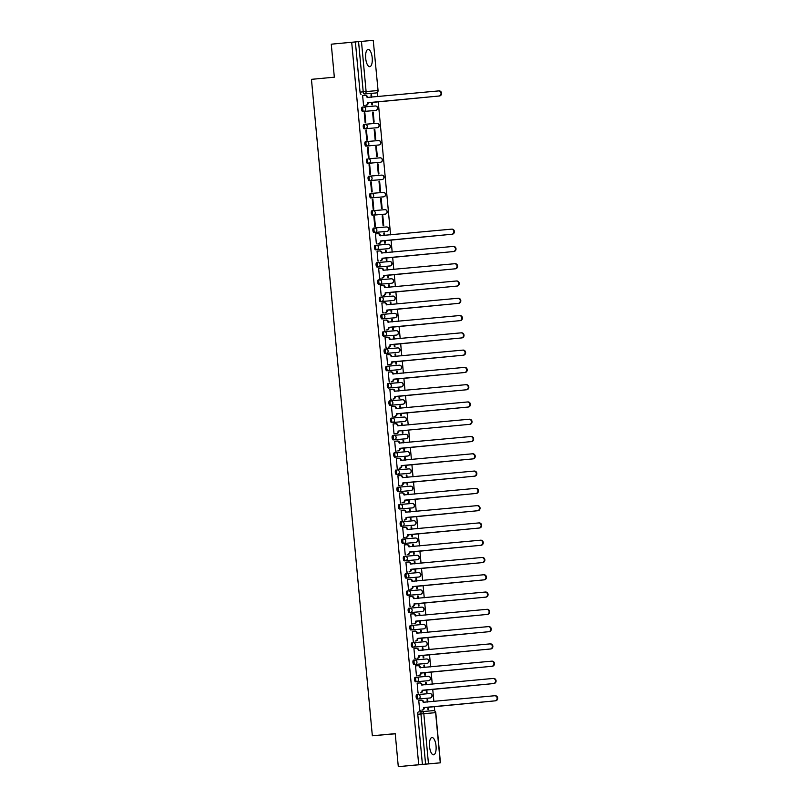 <?xml version="1.0" encoding="UTF-8"?>
<svg xmlns="http://www.w3.org/2000/svg" width="807" height="807" viewBox="0 0 807 807"><rect width="100%" height="100%" fill="white"/><g stroke="black" fill="none" stroke-linecap="round" stroke-linejoin="round"><path stroke-width="1.21" d="M417.895 694.565L416.775 694.666A2.229 0.837 84.6 0 0 416.15 696.955A2.229 0.837 84.6 0 0 417.189 699.094L418.319 698.993A2.229 0.837 -95.4 0 1 417.28 696.844A2.229 0.837 -95.4 0 1 417.905 694.565L429.707 693.546A2.229 2.058 -94.9 0 0 429.707 693.546A2.229 2.058 -94.9 0 1 431.967 695.563A2.229 2.058 -94.9 0 1 430.121 697.974L418.319 698.993A2.229 2.058 -94.9 0 0 420.165 696.582A2.229 2.058 85.1 0 0 417.915 694.555A2.229 2.058 85.1 0 1 417.915 694.555A2.229 2.229 0 0 0 417.905 694.565L429.717 693.546A2.229 2.229 0 0 1 432.128 695.553A2.229 2.229 0 0 1 430.121 697.974L417.189 699.094M415.171 677.386L416.301 677.275L415.171 677.386A2.229 0.837 84.6 0 0 414.546 679.676A2.229 0.837 84.6 0 0 415.585 681.814L416.715 681.713A2.229 0.837 -95.4 0 1 415.676 679.565A2.229 0.837 -95.4 0 1 416.301 677.275L428.103 676.266A2.229 2.058 -94.9 0 0 428.103 676.266A2.229 2.058 -94.9 0 1 430.363 678.284A2.229 2.058 -94.9 0 1 428.517 680.694L416.715 681.713A2.229 2.058 -94.9 0 0 418.561 679.302A2.229 2.058 85.1 0 0 416.311 677.275A2.229 2.058 85.1 0 1 416.311 677.275A2.229 2.229 0 0 0 416.301 677.275L428.113 676.256A2.229 2.229 0 0 1 430.524 678.273A2.229 2.229 0 0 1 428.517 680.694L415.585 681.814M413.567 660.106L414.697 659.995L413.567 660.106A2.229 0.837 84.6 0 0 412.942 662.396A2.229 0.837 84.6 0 0 413.981 664.534L415.111 664.433A2.229 0.837 -95.4 0 1 414.072 662.285A2.229 0.837 -95.4 0 1 414.697 659.995L414.697 659.995A2.229 2.058 85.1 0 1 416.957 662.022A2.229 2.058 -94.9 0 1 415.111 664.433L426.913 663.415A2.229 2.058 -94.9 0 0 428.759 661.004A2.229 2.058 -94.9 0 0 426.5 658.976L414.727 659.995M411.963 642.826L411.963 642.826A2.229 0.837 84.6 0 0 411.338 645.116A2.229 0.837 84.6 0 0 412.377 647.254L413.507 647.153A2.229 0.837 -95.4 0 1 412.468 645.005A2.229 0.837 -95.4 0 1 413.093 642.715L413.093 642.715A2.229 2.058 85.1 0 1 413.113 642.715L424.896 641.696A2.229 2.058 -94.9 0 0 424.896 641.696A2.229 2.058 -94.9 0 1 427.155 643.724A2.229 2.058 -94.9 0 1 425.309 646.135L413.507 647.153A2.229 2.058 -94.9 0 0 415.353 644.743A2.229 2.058 85.1 0 0 413.113 642.715A2.229 2.229 0 0 0 413.093 642.715L411.963 642.826L413.093 642.715M410.36 625.546L410.36 625.546A2.229 0.837 84.6 0 0 409.734 627.826A2.229 0.837 84.6 0 0 410.773 629.974L411.903 629.864A2.229 0.837 -95.4 0 1 410.864 627.725A2.229 0.837 -95.4 0 1 411.489 625.435L411.489 625.435A2.229 2.058 85.1 0 1 411.509 625.435L423.292 624.416A2.229 2.058 -94.9 0 1 425.551 626.444A2.229 2.058 -94.9 0 1 423.705 628.855L411.903 629.864A2.229 2.058 -94.9 0 0 413.749 627.463A2.229 2.058 85.1 0 0 411.509 625.435A2.229 2.229 0 0 0 411.489 625.435L410.36 625.546L411.489 625.435M408.756 608.266L409.885 608.155L408.756 608.266A2.229 0.837 84.6 0 0 408.13 610.546A2.229 0.837 84.6 0 0 409.169 612.695L410.299 612.584A2.229 0.837 -95.4 0 1 409.26 610.445A2.229 0.837 -95.4 0 1 409.885 608.155L421.688 607.136A2.229 2.058 -94.9 0 0 421.688 607.136A2.229 2.058 -94.9 0 1 423.947 609.164A2.229 2.058 -94.9 0 1 422.101 611.565L410.299 612.584A2.229 2.058 -94.9 0 0 412.145 610.183A2.229 2.058 85.1 0 0 409.906 608.155A2.229 2.058 85.1 0 1 409.906 608.155A2.229 2.229 0 0 0 409.885 608.155L421.708 607.136A2.229 2.229 0 0 1 424.109 609.154A2.229 2.229 0 0 1 422.101 611.565L409.169 612.695M407.152 590.986L408.281 590.875L407.152 590.976A2.229 0.837 84.6 0 0 407.152 590.986A2.229 0.837 84.6 0 0 406.526 593.266A2.229 0.837 84.6 0 0 407.565 595.415L408.695 595.304A2.229 0.837 -95.4 0 1 407.656 593.165A2.229 0.837 -95.4 0 1 408.281 590.875L420.084 589.856A2.229 2.058 -94.9 0 0 420.084 589.856A2.229 2.058 -94.9 0 1 422.343 591.884A2.229 2.058 -94.9 0 1 420.497 594.285L408.695 595.304A2.229 2.058 -94.9 0 0 410.541 592.903A2.229 2.058 85.1 0 0 408.302 590.875A2.229 2.058 85.1 0 1 408.302 590.875A2.229 2.229 0 0 0 408.281 590.875L420.104 589.856A2.229 2.229 0 0 1 422.505 591.874A2.229 2.229 0 0 1 420.497 594.285A2.229 0.837 -95.4 0 1 420.497 594.285L407.565 595.415M405.548 573.696L405.558 573.696A2.229 0.837 84.6 0 0 405.548 573.696A2.229 0.837 84.6 0 0 404.922 575.986A2.229 0.837 84.6 0 0 405.961 578.135L407.091 578.024A2.229 0.837 -95.4 0 1 406.052 575.885A2.229 0.837 -95.4 0 1 406.678 573.595L406.678 573.595A2.229 2.058 85.1 0 1 408.937 575.613A2.229 2.058 -94.9 0 1 407.091 578.024L418.894 577.005A2.229 0.837 -95.4 0 1 418.894 577.005L418.894 577.005A2.229 2.058 -94.9 0 0 420.74 574.604A2.229 2.058 -94.9 0 0 418.48 572.577L406.708 573.595M403.954 556.416A2.229 0.837 84.6 0 0 403.944 556.416A2.229 0.837 84.6 0 0 403.318 558.706A2.229 0.837 84.6 0 0 404.357 560.855L405.487 560.744A2.229 0.837 -95.4 0 1 404.448 558.605A2.229 0.837 -95.4 0 1 405.074 556.316A2.229 0.837 -95.4 0 1 405.084 556.316A2.229 2.058 85.1 0 1 405.094 556.316L416.876 555.297A2.229 2.058 -94.9 0 1 419.136 557.314A2.229 2.058 -94.9 0 1 417.29 559.725L405.487 560.744A2.229 2.058 -94.9 0 0 407.333 558.333A2.229 2.058 85.1 0 0 405.094 556.316A2.229 2.229 0 0 0 405.074 556.316L403.954 556.416L405.074 556.316M402.35 539.137A2.229 0.837 84.6 0 0 402.34 539.137A2.229 0.837 84.6 0 0 401.715 541.426A2.229 0.837 84.6 0 0 402.754 543.565L403.883 543.464A2.229 0.837 -95.4 0 1 402.844 541.315A2.229 0.837 -95.4 0 1 403.47 539.036A2.229 0.837 -95.4 0 1 403.48 539.036L415.282 538.017A2.229 2.058 -94.9 0 0 415.282 538.017A2.229 2.058 -94.9 0 1 417.532 540.034A2.229 2.058 -94.9 0 1 415.686 542.445L403.883 543.464A2.229 2.058 -94.9 0 0 405.729 541.053A2.229 2.058 85.1 0 0 403.49 539.036A2.229 2.058 85.1 0 1 403.49 539.036A2.229 2.229 0 0 0 403.47 539.036L402.35 539.137L403.47 539.036M400.746 521.857L400.746 521.857A2.229 0.837 84.6 0 0 400.121 524.147A2.229 0.837 84.6 0 0 401.16 526.285L402.279 526.184A2.229 0.837 -95.4 0 1 401.24 524.036A2.229 0.837 -95.4 0 1 401.866 521.756A2.229 0.837 -95.4 0 1 401.876 521.756A2.229 2.058 85.1 0 1 401.886 521.746L413.678 520.737A2.229 2.058 -94.9 0 0 413.678 520.737A2.229 2.058 -94.9 0 1 415.928 522.754A2.229 2.058 -94.9 0 1 414.082 525.165L402.279 526.184A2.229 2.058 -94.9 0 0 404.136 523.773A2.229 2.058 85.1 0 0 401.886 521.746A2.229 2.229 0 0 0 401.866 521.756L400.746 521.857L401.866 521.756M399.142 504.577L400.272 504.476L399.142 504.577A2.229 0.837 84.6 0 0 398.517 506.867A2.229 0.837 84.6 0 0 399.556 509.005L400.686 508.904A2.229 0.837 -95.4 0 1 399.647 506.756A2.229 0.837 -95.4 0 1 400.272 504.476L400.272 504.476A2.229 2.058 85.1 0 1 400.282 504.466A2.229 2.058 85.1 0 1 402.532 506.493A2.229 2.058 -94.9 0 1 400.686 508.904L412.478 507.885A2.229 0.837 -95.4 0 1 412.478 507.885A2.229 2.058 -94.9 0 0 414.334 505.475A2.229 2.058 -94.9 0 0 412.084 503.447A2.229 2.058 -94.9 0 0 412.074 503.457L400.302 504.466M397.538 487.297L398.668 487.186L397.538 487.297A2.229 0.837 84.6 0 0 396.913 489.587A2.229 0.837 84.6 0 0 397.952 491.725L399.082 491.624A2.229 0.837 -95.4 0 1 398.043 489.476A2.229 0.837 -95.4 0 1 398.668 487.186L398.668 487.186A2.229 2.058 85.1 0 1 400.928 489.213A2.229 2.058 -94.9 0 1 399.082 491.624L410.884 490.606A2.229 2.058 -94.9 0 0 412.73 488.195A2.229 2.058 -94.9 0 0 410.481 486.167A2.229 2.058 -94.9 0 0 410.47 486.177L398.698 487.186M395.934 470.017L395.934 470.017A2.229 0.837 84.6 0 0 395.309 472.307A2.229 0.837 84.6 0 0 396.348 474.445L397.478 474.345A2.229 0.837 -95.4 0 1 396.439 472.196A2.229 0.837 -95.4 0 1 397.064 469.906L397.064 469.906A2.229 2.058 85.1 0 1 397.074 469.906L408.867 468.887A2.229 2.058 -94.9 0 1 411.126 470.915A2.229 2.058 -94.9 0 1 409.28 473.326L397.478 474.345A2.229 2.058 -94.9 0 0 399.324 471.934A2.229 2.058 85.1 0 0 397.074 469.906A2.229 2.229 0 0 0 397.064 469.906L397.064 469.906M394.33 452.737L395.46 452.626L394.33 452.737A2.229 0.837 84.6 0 0 393.705 455.027A2.229 0.837 84.6 0 0 394.744 457.166L395.874 457.065A2.229 0.837 -95.4 0 1 394.835 454.916A2.229 0.837 -95.4 0 1 395.46 452.626L407.263 451.607A2.229 2.058 -94.9 0 0 407.263 451.607A2.229 2.058 -94.9 0 1 409.522 453.635A2.229 2.058 -94.9 0 1 407.676 456.046L395.874 457.065A2.229 2.058 -94.9 0 0 397.72 454.654A2.229 2.058 85.1 0 0 395.47 452.626A2.229 2.058 85.1 0 1 395.47 452.626A2.229 2.229 0 0 0 395.46 452.626L407.273 451.607A2.229 2.229 0 0 1 409.684 453.625A2.229 2.229 0 0 1 407.676 456.046L394.744 457.166M392.727 435.457L393.856 435.346L392.727 435.457A2.229 0.837 84.6 0 0 392.101 437.737A2.229 0.837 84.6 0 0 393.14 439.886L394.27 439.775A2.229 0.837 -95.4 0 1 393.231 437.636A2.229 0.837 -95.4 0 1 393.856 435.346L405.659 434.327A2.229 2.058 -94.9 0 0 405.659 434.327A2.229 2.058 -94.9 0 1 407.918 436.355A2.229 2.058 -94.9 0 1 406.072 438.766L394.27 439.775A2.229 2.058 -94.9 0 0 396.116 437.374A2.229 2.058 85.1 0 0 393.877 435.346A2.229 2.058 85.1 0 1 393.877 435.346A2.229 2.229 0 0 0 393.856 435.346L405.669 434.327A2.229 2.229 0 0 1 408.08 436.345A2.229 2.229 0 0 1 406.072 438.756A2.229 0.837 -95.4 0 1 406.072 438.766L393.14 439.886M391.123 418.177L392.252 418.066L391.123 418.177A2.229 0.837 84.6 0 0 390.497 420.457A2.229 0.837 84.6 0 0 391.536 422.606L392.666 422.495A2.229 0.837 -95.4 0 1 391.627 420.356A2.229 0.837 -95.4 0 1 392.252 418.066L392.252 418.066A2.229 2.058 85.1 0 1 394.512 420.094A2.229 2.058 -94.9 0 1 392.666 422.495L404.468 421.476A2.229 2.058 -94.9 0 0 406.314 419.075A2.229 2.058 -94.9 0 0 404.055 417.048L392.283 418.066M389.519 400.887L389.519 400.887A2.229 0.837 84.6 0 0 388.893 403.177A2.229 0.837 84.6 0 0 389.932 405.326L391.062 405.215A2.229 0.837 -95.4 0 1 390.023 403.076A2.229 0.837 -95.4 0 1 390.649 400.786L390.649 400.786A2.229 2.058 85.1 0 1 390.669 400.786L402.451 399.768A2.229 2.058 -94.9 0 1 404.711 401.795A2.229 2.058 -94.9 0 1 402.864 404.196L391.062 405.215A2.229 2.058 -94.9 0 0 392.908 402.814A2.229 2.058 85.1 0 0 390.669 400.786A2.229 2.229 0 0 0 390.649 400.786L389.519 400.887L390.649 400.786M387.915 383.607L387.915 383.607A2.229 0.837 84.6 0 0 387.289 385.897A2.229 0.837 84.6 0 0 388.328 388.046L389.458 387.935A2.229 0.837 -95.4 0 1 388.419 385.796A2.229 0.837 -95.4 0 1 389.045 383.507L389.045 383.507A2.229 2.058 85.1 0 1 389.065 383.507L400.847 382.488A2.229 2.058 -94.9 0 1 403.107 384.515A2.229 2.058 -94.9 0 1 401.261 386.916L389.458 387.935A2.229 2.058 -94.9 0 0 391.304 385.524A2.229 2.058 85.1 0 0 389.065 383.507A2.229 2.229 0 0 0 389.045 383.507L387.915 383.607L389.045 383.507M386.311 366.328L386.321 366.328A2.229 0.837 84.6 0 0 386.311 366.328A2.229 0.837 84.6 0 0 385.685 368.617A2.229 0.837 84.6 0 0 386.724 370.766L387.854 370.655A2.229 0.837 -95.4 0 1 386.815 368.517A2.229 0.837 -95.4 0 1 387.441 366.227L399.243 365.208A2.229 2.058 -94.9 0 0 399.243 365.208A2.229 2.058 -94.9 0 1 401.503 367.225A2.229 2.058 -94.9 0 1 399.657 369.636L387.854 370.655A2.229 2.058 -94.9 0 0 389.7 368.244A2.229 2.058 85.1 0 0 387.461 366.227A2.229 2.058 85.1 0 1 387.461 366.227A2.229 2.229 0 0 0 387.441 366.227L399.263 365.208A2.229 2.229 0 0 1 401.664 367.225A2.229 2.229 0 0 1 399.657 369.636L386.724 370.766M384.707 349.048L384.717 349.048A2.229 0.837 84.6 0 0 384.707 349.048A2.229 0.837 84.6 0 0 384.082 351.338A2.229 0.837 84.6 0 0 385.121 353.476L386.25 353.375A2.229 0.837 -95.4 0 1 385.211 351.227A2.229 0.837 -95.4 0 1 385.837 348.947A2.229 0.837 -95.4 0 1 385.847 348.947L397.639 347.928A2.229 2.058 -94.9 0 0 397.639 347.928A2.229 2.058 -94.9 0 1 399.899 349.945A2.229 2.058 -94.9 0 1 398.053 352.356L386.25 353.375A2.229 2.058 -94.9 0 0 388.096 350.964A2.229 2.058 85.1 0 0 385.857 348.947A2.229 2.058 85.1 0 1 385.857 348.947A2.229 2.229 0 0 0 385.837 348.947L397.659 347.928A2.229 2.229 0 0 1 400.06 349.945A2.229 2.229 0 0 1 398.053 352.356A2.229 0.837 -95.4 0 1 398.053 352.356L385.121 353.476M383.103 331.768L383.113 331.768A2.229 0.837 84.6 0 0 383.103 331.768A2.229 0.837 84.6 0 0 382.478 334.058A2.229 0.837 84.6 0 0 383.517 336.196L384.646 336.095A2.229 0.837 -95.4 0 1 383.607 333.947A2.229 0.837 -95.4 0 1 384.233 331.667A2.229 0.837 -95.4 0 1 384.243 331.667A2.229 2.058 85.1 0 1 384.253 331.657A2.229 2.058 85.1 0 1 386.492 333.684A2.229 2.058 -94.9 0 1 384.646 336.095L396.449 335.076A2.229 2.058 -94.9 0 0 398.295 332.666A2.229 2.058 -94.9 0 0 396.045 330.648L384.263 331.657M381.509 314.488L381.509 314.488A2.229 0.837 84.6 0 0 380.874 316.778A2.229 0.837 84.6 0 0 381.923 318.916L383.043 318.815A2.229 0.837 -95.4 0 1 382.004 316.667A2.229 0.837 -95.4 0 1 382.629 314.387A2.229 0.837 -95.4 0 1 382.639 314.387A2.229 2.058 85.1 0 1 382.649 314.377L394.441 313.368A2.229 2.058 -94.9 0 1 394.452 313.358A2.229 2.058 -94.9 0 1 396.691 315.386A2.229 2.058 -94.9 0 1 394.845 317.797L383.043 318.815A2.229 2.058 -94.9 0 0 384.899 316.405A2.229 2.058 85.1 0 0 382.649 314.377A2.229 2.229 0 0 0 382.629 314.387L381.509 314.488L382.629 314.387M381.025 297.097L379.905 297.208A2.229 0.837 84.6 0 0 379.28 299.498A2.229 0.837 84.6 0 0 380.319 301.636L381.449 301.536A2.229 0.837 -95.4 0 1 380.4 299.387A2.229 0.837 -95.4 0 1 381.035 297.097L392.838 296.088A2.229 2.058 -94.9 0 0 392.838 296.088A2.229 2.058 -94.9 0 1 395.097 298.106A2.229 2.058 -94.9 0 1 393.241 300.517L381.449 301.536A2.229 2.058 -94.9 0 0 383.295 299.125A2.229 2.058 85.1 0 0 381.045 297.097A2.229 2.058 85.1 0 1 381.045 297.097A2.229 2.229 0 0 0 381.035 297.097L392.848 296.078A2.229 2.229 0 0 1 395.259 298.096A2.229 2.229 0 0 1 393.251 300.517A2.229 0.837 -95.4 0 1 393.241 300.517L380.319 301.636M378.301 279.928L379.431 279.817L378.301 279.928A2.229 0.837 84.6 0 0 377.676 282.218A2.229 0.837 84.6 0 0 378.715 284.357L379.845 284.256A2.229 0.837 -95.4 0 1 378.806 282.107A2.229 0.837 -95.4 0 1 379.431 279.817L391.234 278.798A2.229 2.058 -94.9 0 0 391.234 278.798A2.229 2.058 -94.9 0 1 393.493 280.826A2.229 2.058 -94.9 0 1 391.637 283.237L379.845 284.256A2.229 2.058 -94.9 0 0 381.691 281.845A2.229 2.058 85.1 0 0 379.441 279.817A2.229 2.058 85.1 0 1 379.441 279.817A2.229 2.229 0 0 0 379.431 279.817L391.244 278.798A2.229 2.229 0 0 1 393.655 280.816A2.229 2.229 0 0 1 391.647 283.237A2.229 0.837 -95.4 0 1 391.637 283.237L378.715 284.357M376.698 262.648L377.827 262.537L376.698 262.648A2.229 0.837 84.6 0 0 376.072 264.928A2.229 0.837 84.6 0 0 377.111 267.077L378.241 266.966A2.229 0.837 -95.4 0 1 377.202 264.827A2.229 0.837 -95.4 0 1 377.827 262.537L377.827 262.537A2.229 2.058 85.1 0 1 380.087 264.565A2.229 2.058 -94.9 0 1 378.241 266.966L390.043 265.957A2.229 2.058 -94.9 0 0 391.889 263.546A2.229 2.058 -94.9 0 0 389.63 261.518L377.858 262.537M375.094 245.368L376.223 245.257L375.094 245.368A2.229 0.837 84.6 0 0 374.468 247.648A2.229 0.837 84.6 0 0 375.507 249.797L376.637 249.686A2.229 0.837 -95.4 0 1 375.598 247.547A2.229 0.837 -95.4 0 1 376.223 245.257L376.223 245.257A2.229 2.058 85.1 0 1 378.483 247.285A2.229 2.058 -94.9 0 1 376.637 249.686L388.439 248.667A2.229 2.058 -94.9 0 0 390.285 246.266A2.229 2.058 -94.9 0 0 388.026 244.239L376.254 245.257M373.49 228.088L373.49 228.088A2.229 0.837 84.6 0 0 372.864 230.368A2.229 0.837 84.6 0 0 373.903 232.517L375.033 232.406A2.229 0.837 -95.4 0 1 373.994 230.267A2.229 0.837 -95.4 0 1 374.619 227.978L374.619 227.978A2.229 2.058 85.1 0 1 374.64 227.978L386.422 226.959A2.229 2.058 -94.9 0 1 388.681 228.986A2.229 2.058 -94.9 0 1 386.835 231.387L375.033 232.406A2.229 2.058 -94.9 0 0 376.879 230.005A2.229 2.058 85.1 0 0 374.64 227.978A2.229 2.229 0 0 0 374.619 227.978L373.49 228.088L374.619 227.978M371.886 210.798L373.016 210.698L371.886 210.798A2.229 0.837 84.6 0 0 371.26 213.088A2.229 0.837 84.6 0 0 372.299 215.237L373.429 215.126A2.229 0.837 -95.4 0 1 372.39 212.987A2.229 0.837 -95.4 0 1 373.016 210.698L384.818 209.679A2.229 2.058 -94.9 0 0 384.818 209.679A2.229 2.058 -94.9 0 1 387.078 211.706A2.229 2.058 -94.9 0 1 385.232 214.107L373.429 215.126A2.229 2.058 -94.9 0 0 375.275 212.715A2.229 2.058 85.1 0 0 373.036 210.698A2.229 2.058 85.1 0 1 373.036 210.698A2.229 2.229 0 0 0 373.016 210.698L384.828 209.679A2.229 2.229 0 0 1 387.239 211.696A2.229 2.229 0 0 1 385.232 214.107L372.299 215.237M370.282 193.519L371.412 193.418L370.282 193.519A2.229 0.837 84.6 0 0 369.656 195.808A2.229 0.837 84.6 0 0 370.695 197.957L371.825 197.846A2.229 0.837 -95.4 0 1 370.786 195.708A2.229 0.837 -95.4 0 1 371.412 193.418L383.214 192.399A2.229 2.058 -94.9 0 0 383.214 192.399A2.229 2.058 -94.9 0 1 385.474 194.416A2.229 2.058 -94.9 0 1 383.628 196.827L371.825 197.846A2.229 2.058 -94.9 0 0 373.671 195.435A2.229 2.058 85.1 0 0 371.432 193.418A2.229 2.058 85.1 0 1 371.432 193.418A2.229 2.229 0 0 0 371.412 193.418L383.234 192.399A2.229 2.229 0 0 1 385.635 194.416A2.229 2.229 0 0 1 383.628 196.827L370.695 197.957M368.678 176.239L369.808 176.138L368.678 176.239A2.229 0.837 84.6 0 0 368.053 178.529A2.229 0.837 84.6 0 0 369.092 180.677L370.221 180.566A2.229 0.837 -95.4 0 1 369.182 178.428A2.229 0.837 -95.4 0 1 369.808 176.138L369.808 176.138A2.229 2.058 85.1 0 1 372.067 178.155A2.229 2.058 -94.9 0 1 370.221 180.566L382.024 179.547A2.229 2.058 -94.9 0 0 383.87 177.137A2.229 2.058 -94.9 0 0 381.61 175.119L369.838 176.138M367.074 158.959L367.084 158.959A2.229 0.837 84.6 0 0 367.074 158.959A2.229 0.837 84.6 0 0 366.449 161.249A2.229 0.837 84.6 0 0 367.488 163.387L368.617 163.286A2.229 0.837 -95.4 0 1 367.578 161.138A2.229 0.837 -95.4 0 1 368.204 158.858L368.204 158.858A2.229 2.058 85.1 0 1 370.463 160.875A2.229 2.058 -94.9 0 1 368.617 163.286L380.42 162.268A2.229 2.058 -94.9 0 0 382.266 159.857A2.229 2.058 -94.9 0 0 380.006 157.839L368.234 158.848M365.48 141.679A2.229 0.837 84.6 0 0 365.47 141.679A2.229 0.837 84.6 0 0 364.845 143.969A2.229 0.837 84.6 0 0 365.884 146.107L367.014 146.006A2.229 0.837 -95.4 0 1 365.975 143.858A2.229 0.837 -95.4 0 1 366.6 141.578A2.229 0.837 -95.4 0 1 366.61 141.578L378.402 140.559A2.229 2.058 -94.9 0 1 380.662 142.577A2.229 2.058 -94.9 0 1 378.816 144.988L367.014 146.006A2.229 2.058 -94.9 0 0 368.86 143.596A2.229 2.058 85.1 0 0 366.62 141.568A2.229 2.058 85.1 0 1 366.62 141.568A2.229 2.229 0 0 0 366.6 141.578L365.48 141.679L366.6 141.578M363.866 124.399L363.876 124.399A2.229 0.837 84.6 0 0 363.866 124.399A2.229 0.837 84.6 0 0 363.241 126.689A2.229 0.837 84.6 0 0 364.28 128.827L365.41 128.727A2.229 0.837 -95.4 0 1 364.371 126.578A2.229 0.837 -95.4 0 1 364.996 124.298A2.229 0.837 -95.4 0 1 365.006 124.288L376.798 123.279A2.229 2.058 -94.9 0 0 376.798 123.279A2.229 2.058 -94.9 0 1 379.058 125.297A2.229 2.058 -94.9 0 1 377.212 127.708L365.41 128.727A2.229 2.058 -94.9 0 0 367.256 126.316A2.229 2.058 85.1 0 0 365.016 124.288A2.229 2.058 85.1 0 1 365.016 124.288A2.229 2.229 0 0 0 364.996 124.298L376.819 123.269A2.229 2.229 0 0 1 379.229 125.287A2.229 2.229 0 0 1 377.212 127.708A2.229 0.837 -95.4 0 1 377.212 127.708L364.28 128.827M362.272 107.119L363.392 107.008L362.272 107.119A2.229 0.837 84.6 0 0 361.637 109.409A2.229 0.837 84.6 0 0 362.686 111.548L363.806 111.447A2.229 0.837 -95.4 0 1 362.767 109.298A2.229 0.837 -95.4 0 1 363.392 107.008A2.229 0.837 -95.4 0 1 363.402 107.008A2.229 2.058 85.1 0 1 365.662 109.036A2.229 2.058 -94.9 0 1 363.806 111.447L375.618 110.428A2.229 0.837 -95.4 0 1 375.608 110.428A2.229 2.058 -94.9 0 0 377.454 108.017A2.229 2.058 -94.9 0 0 375.205 105.989L363.432 107.008M372.198 57.761A8.675 3.268 84.6 0 0 368.133 49.398A8.675 3.268 84.6 0 0 365.692 58.326A8.675 3.268 84.6 0 0 369.757 66.678A8.675 3.268 84.6 0 0 372.198 57.761M436.032 745.89A8.675 3.268 84.6 0 0 431.967 737.537A8.675 3.268 84.6 0 0 429.526 746.455A8.675 3.268 84.6 0 0 433.591 754.817A8.675 3.268 84.6 0 0 436.032 745.89M398.295 766.65L395.228 733.644L372.34 735.782L311.452 79.338L334.33 77.19L331.274 44.183L351.691 42.267L418.712 764.733L398.295 766.65L440.44 762.817L425.582 764.118L420.931 713.933A2.229 0.837 -95.4 0 1 421.557 711.653L418.379 711.945L421.557 711.653A2.229 2.058 -94.9 0 1 421.577 711.643A2.229 2.229 0 0 0 421.557 711.653M434.741 710.957L434.337 706.559M433.863 701.454L432.734 689.269M432.259 684.175L431.13 671.989M430.656 666.895L429.526 654.709M429.052 649.615L427.922 637.429M427.448 632.335L426.318 620.149M425.844 615.055L424.714 602.869M424.24 597.765L423.11 585.589M422.636 580.485L421.506 568.31M421.032 563.205L419.902 551.03M419.438 545.925L418.298 533.75M417.834 528.646L416.705 516.46M416.23 511.366L415.101 499.18M414.627 494.086L413.497 481.9M413.023 476.806L411.893 464.62M411.419 459.526L410.289 447.34M409.815 442.246L408.685 430.06M408.211 424.956L407.081 412.781M406.607 407.676L405.477 395.501M405.003 390.396L403.873 378.221M403.399 373.116L402.269 360.941M401.795 355.837L400.665 343.661M400.191 338.557L399.062 326.371M398.597 321.277L397.468 309.091M396.994 303.997L395.864 291.811M395.39 286.717L394.26 274.531M393.786 269.437L392.656 257.251M392.182 252.157L391.052 239.972M390.578 234.867L378.231 101.722M377.757 96.628L377.363 92.381M395.248 733.795L372.34 735.782M418.712 764.733L425.582 764.118M361.455 41.379L366.106 91.564L377.908 90.545A2.229 2.058 85.1 0 1 376.062 92.956L372.874 93.249A2.229 0.837 -95.4 0 1 372.874 93.249L364.26 93.965A2.229 0.837 -95.4 0 1 363.221 91.827L358.56 41.641L373.248 40.36L378.069 90.535L376.687 90.666M358.56 41.641L351.691 42.267M363.261 95.579L362.625 95.589L363.553 105.556L364.179 105.445M371.664 102.338L371.896 104.839L372.521 104.779L372.289 102.287M373.197 112.092L372.572 112.143L373.5 122.119L374.125 122.059L373.197 112.092L372.572 112.153M364.855 112.809L364.229 112.869L365.157 122.835L365.783 122.785L364.855 112.809L364.229 112.869M374.801 129.372L374.176 129.433L375.104 139.399L375.729 139.349L374.801 129.372L374.176 129.433M366.459 130.098L365.833 130.149L366.761 140.115L367.387 140.065L366.459 130.098L365.833 130.149M376.405 146.652L375.78 146.713L376.708 156.679L377.333 156.629L376.405 146.652L375.78 146.713M368.063 147.378L367.437 147.429L368.365 157.395L368.991 157.345L368.063 147.378L367.437 147.429M378.009 163.932L377.383 163.992L378.312 173.959L378.937 173.909L378.009 163.932L377.383 163.992M369.667 164.658L369.041 164.719L369.969 174.675L370.595 174.625L369.667 164.658L369.041 164.709M379.613 181.212L378.987 181.272L379.905 191.239L380.531 191.188L379.613 181.212L378.987 181.272M371.27 181.938L370.645 181.999L371.573 191.955L372.198 191.905L371.27 181.938L370.645 181.989M381.217 198.502L380.591 198.552L381.509 208.519L382.135 208.468L381.217 198.502L380.591 198.552M372.874 199.218L372.249 199.279L373.177 209.245L373.802 209.184L372.874 199.218L372.249 199.268M382.821 215.782L382.195 215.842L383.113 225.799L383.739 225.748L382.821 215.782L382.195 215.832M374.478 216.498L373.853 216.548L374.781 226.525L375.406 226.464L374.478 216.498L373.853 216.558M384.636 235.432L384.425 233.062L383.799 233.122L384.011 235.493M384.425 233.062L383.799 233.112M376.082 233.828L375.457 233.838L376.375 243.805L377 243.694M376.082 233.778L375.457 233.828M384.485 240.587L384.717 243.078L385.343 243.028L385.11 240.526M386.24 252.712L386.018 250.341L385.393 250.402M386.018 250.341L385.393 250.392L385.615 252.773M377.686 251.108L377.061 251.118L377.979 261.085L378.604 260.974M377.686 251.058L377.061 251.118M386.089 257.867L386.321 260.368L386.946 260.308L386.714 257.806M387.844 269.992L387.622 267.621L386.997 267.682L387.219 270.052M387.622 267.621L386.997 267.672M379.29 268.388L378.665 268.398L379.583 278.365L380.208 278.254M379.29 268.338L378.665 268.398M387.693 275.147L387.925 277.648L388.55 277.588L388.318 275.086M389.448 287.272L389.226 284.901L388.601 284.962L388.823 287.332M389.226 284.901L388.601 284.952M380.894 285.668L380.268 285.678L381.186 295.644L381.812 295.533M380.894 285.617L380.258 285.678M389.297 292.427L389.529 294.928L390.154 294.868L389.922 292.376M391.052 304.552L390.83 302.181L390.205 302.242L390.427 304.612M390.83 302.181L390.205 302.232M382.498 302.958L381.862 302.958L382.79 312.924L383.416 312.813M382.488 302.897L381.862 302.958M390.901 309.706L391.133 312.208L391.758 312.148L391.526 309.656M392.656 321.832L392.434 319.461L391.809 319.522L392.031 321.892M392.434 319.461L391.809 319.522M384.102 320.238L383.466 320.238L384.394 330.204L385.02 330.093M384.092 320.187L383.466 320.238M392.505 326.996L392.737 329.488L393.362 329.438L393.13 326.936M394.26 339.111L394.038 336.741L393.413 336.801L393.634 339.172M394.038 336.741L393.413 336.801M385.706 337.518L385.07 337.518L385.998 347.484L386.614 347.373M385.696 337.467L385.07 337.518M394.109 344.276L394.341 346.768L394.966 346.717L394.734 344.216M395.864 356.391L395.642 354.021L395.016 354.081L395.238 356.452M395.642 354.021L395.016 354.081M387.31 354.798L386.674 354.808M387.299 354.747L386.674 354.798L387.602 364.764L388.217 364.663M395.712 361.556L395.944 364.048L396.57 363.997L396.338 361.496M397.468 373.671L397.246 371.311L396.62 371.361L396.842 373.732M397.246 371.311L396.62 371.361M388.913 372.077L388.278 372.088L389.206 382.044L389.821 381.943M388.903 372.027L388.278 372.077M397.316 378.836L397.548 381.328L398.174 381.277L397.942 378.776M399.072 390.961L398.85 388.591L398.224 388.641L398.446 391.012M398.85 388.591L398.224 388.641M390.507 389.357L389.882 389.367L390.81 399.334L391.425 399.223M390.507 389.307L389.882 389.357M398.92 396.116L399.142 398.608L399.768 398.557L399.536 396.055M400.665 408.241L400.454 405.871L399.828 405.931L400.05 408.292M400.454 405.871L399.828 405.921M392.111 406.637L391.486 406.647L392.414 416.614L393.029 416.503M392.111 406.587L391.486 406.637M400.514 413.396L400.746 415.887L401.372 415.837L401.14 413.335M402.269 425.521L402.057 423.15L401.432 423.211L401.644 425.582M402.057 423.15L401.432 423.201M393.715 423.917L393.09 423.927L394.018 433.894L394.633 433.783M393.715 423.867L393.09 423.917M402.118 430.676L402.35 433.167L402.975 433.117L402.743 430.615M403.873 442.801L403.661 440.43L403.036 440.491L403.248 442.861M403.661 440.43L403.036 440.481M395.319 441.197L394.694 441.207L395.612 451.174L396.237 451.063M395.319 441.147L394.694 441.207M403.722 447.956L403.954 450.457L404.579 450.397L404.347 447.895M405.477 460.081L405.255 457.71L404.63 457.771L404.852 460.141M405.255 457.71L404.63 457.761M396.923 458.477L396.298 458.487L397.215 468.453L397.841 468.342M396.923 458.426L396.298 458.487M405.326 465.236L405.558 467.737L406.183 467.677L405.951 465.175M407.081 477.361L406.859 474.99L406.234 475.051M406.859 474.99L406.234 475.041L406.456 477.421M398.527 475.757L397.901 475.767L398.819 485.733L399.445 485.622M398.527 475.706L397.901 475.767M406.93 482.515L407.162 485.017L407.787 484.957L407.555 482.465M408.685 494.641L408.463 492.27L407.838 492.331L408.06 494.701M408.463 492.27L407.838 492.331M400.131 493.047L399.505 493.047L400.423 503.013L401.049 502.902M400.131 492.986L399.505 493.047M408.534 499.795L408.766 502.297L409.391 502.236L409.159 499.745M410.289 511.92L410.067 509.55L409.442 509.61L409.663 511.981M410.067 509.55L409.442 509.61M401.735 510.327L401.099 510.327L402.027 520.293L402.653 520.182M401.725 510.276L401.099 510.327M410.138 517.085L410.37 519.577L410.995 519.526L410.763 517.025M411.893 529.2L411.671 526.83L411.045 526.89L411.267 529.261M411.671 526.83L411.045 526.89M403.339 527.607L402.703 527.607L403.631 537.573L404.257 537.462M403.329 527.556L402.703 527.607M411.741 534.365L411.974 536.857L412.599 536.806L412.367 534.305M413.497 546.48L413.275 544.11L412.649 544.17L412.871 546.541M413.275 544.11L412.649 544.17M404.943 544.886L404.307 544.896L405.235 554.853L405.85 554.752M404.932 544.836L404.307 544.886M413.345 551.645L413.577 554.137L414.203 554.086L413.971 551.584M415.101 563.76L414.879 561.4L414.253 561.45L414.475 563.821M414.879 561.4L414.253 561.45M406.546 562.166L405.911 562.176L406.839 572.143L407.454 572.032M406.536 562.116L405.911 562.166M414.949 568.925L415.181 571.417L415.807 571.366L415.575 568.864M416.705 581.05L416.483 578.68L415.857 578.73L416.079 581.101M416.483 578.68L415.857 578.73M408.15 579.446L407.515 579.456M408.14 579.396L407.515 579.446L408.443 589.423L409.058 589.312M416.553 586.205L416.785 588.696L417.411 588.646L417.179 586.144M418.308 598.33L418.087 595.959L417.461 596.02L417.683 598.38M418.087 595.959L417.461 596.01M409.754 596.726L409.119 596.736L410.047 606.703L410.662 606.592M409.744 596.676L409.119 596.726M418.157 603.485L418.379 605.976L419.004 605.926L418.783 603.424M419.912 615.61L419.69 613.239L419.065 613.3M419.69 613.239L419.065 613.29L419.287 615.67M411.348 614.006L410.723 614.016L411.651 623.982L412.266 623.872M411.348 613.956L410.723 614.006M419.751 620.765L419.983 623.256L420.608 623.206L420.376 620.704M421.506 632.89L421.294 630.519L420.669 630.58L420.881 632.95M421.294 630.519L420.669 630.57M412.952 631.286L412.327 631.296L413.255 641.262L413.87 641.151M412.952 631.235L412.327 631.296M421.355 638.044L421.587 640.546L422.212 640.486L421.98 637.984M423.11 650.17L422.898 647.799L422.273 647.86L422.485 650.23M422.898 647.799L422.273 647.85M414.556 648.566L413.93 648.576L414.848 658.542L415.474 658.431M414.556 648.515L413.93 648.576M422.959 655.324L423.191 657.826L423.816 657.766L423.584 655.264M424.714 667.45L424.492 665.079L423.877 665.139L424.089 667.51M424.492 665.079L423.867 665.129M416.16 665.846L415.534 665.856L416.452 675.822L417.078 675.711M416.16 665.795L415.534 665.856M424.563 672.604L424.795 675.106L425.42 675.045L425.188 672.554M426.318 684.729L426.096 682.359L425.471 682.419L425.692 684.79M426.096 682.359L425.471 682.419M417.764 683.136L417.138 683.136L418.056 693.102L418.682 692.991M417.764 683.075L417.138 683.136M426.167 689.884L426.399 692.386L427.024 692.335L426.792 689.834M427.922 702.009L427.7 699.639L427.074 699.699L427.296 702.07M427.7 699.639L427.074 699.699M419.368 700.415L418.742 700.415L419.66 710.382L420.286 710.271M419.368 700.365L418.742 700.415M425.783 663.515L413.981 664.534M424.179 646.236L412.377 647.254M422.575 628.956L410.773 629.974M417.764 577.116L418.894 577.005L417.764 577.116A2.229 0.837 84.6 0 0 417.774 577.116L405.961 578.135M416.17 559.836L417.29 559.725L416.17 559.836A2.229 0.837 84.6 0 0 416.17 559.836L404.357 560.855M414.566 542.556L415.696 542.445A2.229 0.837 -95.4 0 1 415.686 542.445L414.566 542.556A2.229 0.837 84.6 0 0 414.566 542.556L402.754 543.565M412.952 525.266L412.962 525.266A2.229 0.837 84.6 0 1 412.952 525.266L401.16 526.285M411.358 507.986L399.556 509.005M409.754 490.706L397.952 491.725M408.15 473.427L396.348 474.445M403.339 421.587L391.536 422.606M401.735 404.307L389.932 405.326M400.131 387.027L401.261 386.916L400.131 387.027A2.229 0.837 84.6 0 0 400.141 387.027L388.328 388.046M395.329 335.177L396.449 335.076L395.329 335.177A2.229 0.837 84.6 0 0 395.329 335.177L383.517 336.196M393.725 317.897L394.855 317.797A2.229 0.837 -95.4 0 1 394.845 317.797L393.725 317.897A2.229 0.837 84.6 0 0 393.725 317.897L381.923 318.916M388.913 266.058L377.111 267.077M387.31 248.778L375.507 249.797M385.706 231.498L373.903 232.517M380.894 179.658L382.024 179.547L380.894 179.658A2.229 0.837 84.6 0 0 380.904 179.658L369.092 180.677M379.29 162.378L380.42 162.268L379.29 162.378A2.229 0.837 84.6 0 0 379.3 162.368L367.488 163.387M377.686 145.089L378.816 144.988L377.686 145.089A2.229 0.837 84.6 0 0 377.696 145.089L365.884 146.107M374.488 110.529L375.618 110.428L374.488 110.529A2.229 0.837 84.6 0 0 374.488 110.529L362.686 111.548M371.815 97.183L371.593 94.812L370.968 94.873L371.19 97.244M371.593 94.812L370.968 94.863M363.251 95.529L362.625 95.589M427.771 707.174L428.003 709.666L428.628 709.615L428.396 707.114M428.991 698.075L430.121 697.974M427.387 680.795L428.517 680.694M422.101 611.565L420.972 611.676A2.229 0.837 84.6 0 0 420.982 611.676M419.368 594.396L419.368 594.396A2.229 0.837 84.6 0 0 419.378 594.396L420.497 594.285M406.546 456.147L407.676 456.046M404.943 438.867L406.072 438.756M399.657 369.636L398.527 369.747A2.229 0.837 84.6 0 0 398.537 369.747M396.923 352.467L396.923 352.467A2.229 0.837 84.6 0 0 396.933 352.467L398.053 352.356M392.121 300.618L393.251 300.517M390.517 283.338L391.647 283.237M384.102 214.218L385.232 214.107M382.498 196.938L383.628 196.827M376.082 127.809A2.229 0.837 84.6 0 0 376.092 127.809L377.212 127.708M422.404 764.411L417.754 714.235A2.229 0.837 -95.4 0 1 418.379 711.945M355.383 41.944L360.043 92.129A2.229 0.837 84.6 0 0 361.082 94.268M367.578 102.721L368.133 102.842A2.229 2.058 85.1 0 1 366.287 105.243L365.742 105.293A2.229 2.058 -94.9 0 0 367.589 102.882L438.907 96.023A2.562 2.371 -94.9 0 0 441.026 93.269A2.562 2.371 -94.9 0 0 438.433 90.929L367.094 97.455A2.229 2.058 -94.9 0 0 364.835 95.438L362.636 95.64M365.389 95.387L365.369 95.387A2.229 2.058 85.1 0 1 367.629 97.415L367.649 97.576M438.988 90.878L438.968 90.888A2.562 2.371 85.1 0 1 438.988 90.878A2.562 2.371 85.1 0 1 441.57 93.219A2.562 2.371 85.1 0 1 439.442 95.983L368.123 102.671M380.4 240.97L380.965 241.091A2.229 2.058 85.1 0 1 379.108 243.492L378.574 243.543A2.229 2.058 -94.9 0 0 380.42 241.132L451.728 234.272A2.562 2.371 -94.9 0 0 453.857 231.508A2.562 2.371 -94.9 0 0 451.254 229.178L379.915 235.705A2.229 2.058 -94.9 0 0 377.666 233.677A2.229 2.058 -94.9 0 0 377.656 233.687L378.201 233.637A2.229 2.058 85.1 0 1 380.46 235.654L380.47 235.815M451.809 229.127L451.799 229.127A2.562 2.371 85.1 0 1 454.391 231.468A2.562 2.371 85.1 0 1 452.273 234.222L380.944 240.92M375.457 233.889L378.211 233.637M382.004 258.25L382.558 258.371A2.229 2.058 85.1 0 1 380.712 260.772L380.178 260.822A2.229 2.058 -94.9 0 0 382.024 258.411L453.332 251.552A2.562 2.371 -94.9 0 0 455.451 248.798A2.562 2.371 -94.9 0 0 452.858 246.458L381.519 252.984A2.229 2.058 -94.9 0 0 379.27 250.957A2.229 2.058 -94.9 0 0 379.26 250.967L377.061 251.169M379.815 250.916L379.804 250.916A2.229 2.058 85.1 0 1 382.064 252.944L382.074 253.105M453.413 246.407L453.403 246.407A2.562 2.371 85.1 0 1 455.995 248.748A2.562 2.371 85.1 0 1 453.877 251.512L382.548 258.2M383.607 275.53L384.162 275.651A2.229 2.058 85.1 0 1 382.316 278.052L381.782 278.102A2.229 2.058 -94.9 0 0 383.628 275.691L454.936 268.832A2.562 2.371 -94.9 0 0 457.055 266.078A2.562 2.371 -94.9 0 0 454.462 263.738L383.123 270.264A2.229 2.058 -94.9 0 0 380.864 268.247L381.418 268.196A2.229 2.058 85.1 0 1 383.658 270.224L383.678 270.385M455.017 263.687L455.007 263.697A2.562 2.371 85.1 0 1 455.017 263.687A2.562 2.371 85.1 0 1 457.599 266.028A2.562 2.371 85.1 0 1 455.471 268.792L384.152 275.48M378.665 268.449L380.864 268.247M385.211 292.81L385.766 292.931A2.229 2.058 85.1 0 1 383.92 295.342L383.375 295.382A2.229 2.058 -94.9 0 0 385.232 292.971L456.54 286.112A2.562 2.371 -94.9 0 0 458.658 283.358A2.562 2.371 -94.9 0 0 456.066 281.018L384.727 287.544A2.229 2.058 -94.9 0 0 382.468 285.527L383.022 285.476A2.229 2.058 85.1 0 1 385.262 287.504L385.282 287.665M456.096 281.018L456.611 280.977A2.562 2.371 85.1 0 1 456.621 280.967A2.562 2.371 85.1 0 1 459.203 283.307A2.562 2.371 85.1 0 1 457.075 286.071L385.756 292.759M380.268 285.728L382.468 285.527M386.815 310.09L387.37 310.211A2.229 2.058 85.1 0 1 385.524 312.622L384.979 312.662A2.229 2.058 -94.9 0 0 386.825 310.261L458.144 303.402A2.562 2.371 -94.9 0 0 460.262 300.638A2.562 2.371 -94.9 0 0 457.67 298.297L386.331 304.824A2.229 2.058 -94.9 0 0 384.071 302.807L384.606 302.756A2.229 2.058 85.1 0 1 386.866 304.784L386.886 304.945M457.7 298.297L458.205 298.257A2.562 2.371 85.1 0 1 460.807 300.587A2.562 2.371 85.1 0 1 458.679 303.351L387.36 310.039M381.872 303.008L384.626 302.756M388.419 327.37L388.974 327.491A2.229 2.058 85.1 0 1 387.128 329.902L386.583 329.942A2.229 2.058 -94.9 0 0 388.429 327.541L459.748 320.682A2.562 2.371 -94.9 0 0 461.866 317.918A2.562 2.371 -94.9 0 0 459.274 315.577L387.925 322.114A2.229 2.058 -94.9 0 0 385.675 320.086L386.21 320.036A2.229 2.058 85.1 0 1 388.47 322.064L388.49 322.225M459.829 315.537L459.808 315.537A2.562 2.371 85.1 0 1 462.411 317.867A2.562 2.371 85.1 0 1 460.283 320.631L388.964 327.319M383.476 320.288L386.23 320.036M390.023 344.65L390.578 344.771A2.229 2.058 85.1 0 1 388.732 347.181L388.187 347.222A2.229 2.058 -94.9 0 0 390.033 344.821L461.342 337.962A2.562 2.371 -94.9 0 0 463.47 335.198A2.562 2.371 -94.9 0 0 460.888 332.857A2.562 2.371 -94.9 0 0 460.878 332.867L389.529 339.394A2.229 2.058 -94.9 0 0 387.279 337.366L385.08 337.578M387.834 337.316L387.814 337.316A2.229 2.058 85.1 0 1 390.074 339.344L390.094 339.505M461.433 332.817L461.412 332.817A2.562 2.371 85.1 0 1 464.015 335.147A2.562 2.371 85.1 0 1 461.886 337.911L390.568 344.609M391.627 361.929L392.182 362.05A2.229 2.058 85.1 0 1 390.336 364.461L389.791 364.512A2.229 2.058 -94.9 0 0 391.637 362.101L462.946 355.241A2.562 2.371 -94.9 0 0 465.074 352.477A2.562 2.371 -94.9 0 0 462.492 350.137A2.562 2.371 -94.9 0 0 462.472 350.147L391.133 356.674A2.229 2.058 -94.9 0 0 388.873 354.646L389.438 354.596A2.229 2.058 85.1 0 1 391.677 356.623L391.698 356.785M388.903 354.646L389.418 354.606A2.229 2.058 85.1 0 1 389.438 354.596M463.036 350.097L463.016 350.097A2.562 2.371 85.1 0 1 465.619 352.437A2.562 2.371 85.1 0 1 463.49 355.191L392.162 361.889M386.684 354.858L388.873 354.646M393.231 379.209L393.786 379.33A2.229 2.058 85.1 0 1 391.94 381.741L391.395 381.792A2.229 2.058 -94.9 0 0 393.241 379.381L464.55 372.521A2.562 2.371 -94.9 0 0 466.678 369.757A2.562 2.371 -94.9 0 0 464.075 367.427L392.737 373.954A2.229 2.058 -94.9 0 0 390.477 371.926L391.022 371.886A2.229 2.058 85.1 0 1 391.042 371.876A2.229 2.058 85.1 0 1 393.281 373.903L393.291 374.065M464.116 367.417L464.62 367.377A2.562 2.371 85.1 0 1 467.223 369.717A2.562 2.371 85.1 0 1 465.094 372.471L393.766 379.169M388.288 372.138L391.042 371.876M394.835 396.499L395.39 396.61A2.229 2.058 85.1 0 1 393.544 399.021L392.999 399.072A2.229 2.058 -94.9 0 0 394.845 396.661L466.153 389.801A2.562 2.371 -94.9 0 0 468.282 387.037A2.562 2.371 -94.9 0 0 465.679 384.707L394.341 391.234A2.229 2.058 -94.9 0 0 392.081 389.206L392.626 389.166A2.229 2.058 85.1 0 1 394.885 391.183L394.895 391.345M465.72 384.707L466.224 384.657A2.562 2.371 85.1 0 1 468.827 386.997A2.562 2.371 85.1 0 1 466.698 389.751L395.369 396.449M389.892 389.418L392.636 389.166M396.429 413.779L396.994 413.89A2.229 2.058 85.1 0 1 395.148 416.301L394.603 416.351A2.229 2.058 -94.9 0 0 396.449 413.941L467.757 407.081A2.562 2.371 -94.9 0 0 469.886 404.317A2.562 2.371 -94.9 0 0 467.283 401.987L395.944 408.513A2.229 2.058 -94.9 0 0 393.685 406.486L391.486 406.698M394.24 406.446L394.23 406.446A2.229 2.058 85.1 0 1 396.489 408.463L396.499 408.624M467.848 401.936L467.828 401.936A2.562 2.371 85.1 0 1 470.42 404.277A2.562 2.371 85.1 0 1 468.302 407.031L396.973 413.729M394.008 433.833L396.207 433.631A2.229 2.058 -94.9 0 0 398.053 431.22L398.597 431.18A2.229 2.058 85.1 0 1 396.751 433.581L394.008 433.843M398.033 431.059L469.361 424.361A2.562 2.371 -94.9 0 0 471.49 421.607A2.562 2.371 -94.9 0 0 468.887 419.267L397.548 425.793A2.229 2.058 -94.9 0 0 395.309 423.766L395.834 423.725A2.229 2.058 85.1 0 1 398.093 425.743L398.103 425.914M469.452 419.216L469.432 419.216A2.562 2.371 85.1 0 1 472.024 421.557A2.562 2.371 85.1 0 1 469.906 424.321L398.577 431.009M395.844 423.725L395.309 423.766A2.229 2.058 -94.9 0 0 395.289 423.776L393.09 423.978M399.636 448.339L400.201 448.46A2.229 2.058 85.1 0 1 398.345 450.861L397.811 450.911A2.229 2.058 -94.9 0 0 399.657 448.5L470.965 441.641A2.562 2.371 -94.9 0 0 473.094 438.887A2.562 2.371 -94.9 0 0 470.491 436.547L399.152 443.073A2.229 2.058 -94.9 0 0 396.893 441.056L397.447 441.005A2.229 2.058 85.1 0 1 399.697 443.033L399.707 443.194M471.046 436.496L471.036 436.496A2.562 2.371 85.1 0 1 473.628 438.837A2.562 2.371 85.1 0 1 471.51 441.6L400.181 448.288M394.694 441.258L396.893 441.056M401.24 465.619L401.795 465.74A2.229 2.058 85.1 0 1 399.949 468.141L399.415 468.191A2.229 2.058 -94.9 0 0 401.261 465.78L472.569 458.921A2.562 2.371 -94.9 0 0 474.698 456.167A2.562 2.371 -94.9 0 0 472.095 453.827L400.756 460.353A2.229 2.058 -94.9 0 0 398.497 458.336L399.041 458.285A2.229 2.058 85.1 0 1 401.301 460.313L401.311 460.474M472.125 453.827L472.64 453.786A2.562 2.371 85.1 0 1 472.65 453.776A2.562 2.371 85.1 0 1 475.232 456.116A2.562 2.371 85.1 0 1 473.114 458.88L401.785 465.568M396.298 458.537L399.051 458.285M402.844 482.899L403.399 483.02A2.229 2.058 85.1 0 1 401.553 485.431L401.018 485.471A2.229 2.058 -94.9 0 0 402.864 483.06L474.173 476.201A2.562 2.371 -94.9 0 0 476.291 473.447A2.562 2.371 -94.9 0 0 473.699 471.106L402.36 477.633A2.229 2.058 -94.9 0 0 400.101 475.616L400.645 475.565A2.229 2.058 85.1 0 1 402.895 477.593L402.915 477.754M474.254 471.066L474.244 471.066A2.562 2.371 85.1 0 1 476.836 473.396A2.562 2.371 85.1 0 1 474.718 476.16L403.389 482.848M397.901 475.817L400.655 475.565M404.448 500.179L405.003 500.3A2.229 2.058 85.1 0 1 403.157 502.711L402.612 502.751A2.229 2.058 -94.9 0 0 404.468 500.35L475.777 493.491A2.562 2.371 -94.9 0 0 477.895 490.727A2.562 2.371 -94.9 0 0 475.303 488.386L403.964 494.913A2.229 2.058 -94.9 0 0 401.704 492.895L399.505 493.097M402.259 492.845L402.249 492.845A2.229 2.058 85.1 0 1 404.499 494.873L404.519 495.034M475.858 488.346L475.848 488.346A2.562 2.371 85.1 0 1 478.44 490.676A2.562 2.371 85.1 0 1 476.312 493.44L404.993 500.128M406.052 517.458L406.607 517.58A2.229 2.058 85.1 0 1 404.761 519.99L404.216 520.031A2.229 2.058 -94.9 0 0 406.062 517.63L477.381 510.77A2.562 2.371 -94.9 0 0 479.499 508.007A2.562 2.371 -94.9 0 0 476.907 505.666L405.568 512.203A2.229 2.058 -94.9 0 0 403.308 510.175L403.863 510.125A2.229 2.058 85.1 0 1 406.103 512.152L406.123 512.314M477.462 505.626L477.451 505.626A2.562 2.371 85.1 0 1 480.044 507.956A2.562 2.371 85.1 0 1 477.915 510.72L406.597 517.418M401.109 510.377L403.308 510.175M407.656 534.738L408.211 534.859A2.229 2.058 85.1 0 1 406.365 537.27L405.82 537.311A2.229 2.058 -94.9 0 0 407.666 534.91L478.985 528.05A2.562 2.371 -94.9 0 0 481.103 525.286A2.562 2.371 -94.9 0 0 478.521 522.946A2.562 2.371 -94.9 0 0 478.511 522.956L407.162 529.483A2.229 2.058 -94.9 0 0 404.912 527.455L405.447 527.405A2.229 2.058 85.1 0 1 407.706 529.432L407.727 529.594M478.541 522.946L479.045 522.906A2.562 2.371 85.1 0 1 481.648 525.236A2.562 2.371 85.1 0 1 479.519 528L408.201 534.698M402.713 527.667L405.467 527.405M409.26 552.018L409.815 552.139A2.229 2.058 85.1 0 1 407.969 554.55L407.424 554.601A2.229 2.058 -94.9 0 0 409.27 552.19L480.579 545.33A2.562 2.371 -94.9 0 0 482.707 542.566A2.562 2.371 -94.9 0 0 480.115 540.236L408.766 546.763A2.229 2.058 -94.9 0 0 406.516 544.735L407.051 544.695A2.229 2.058 85.1 0 1 407.071 544.685A2.229 2.058 85.1 0 1 409.31 546.712L409.331 546.874M480.145 540.226L480.649 540.186A2.562 2.371 85.1 0 1 483.252 542.526A2.562 2.371 85.1 0 1 481.123 545.28L409.805 551.978M404.317 544.947L407.071 544.685M410.864 569.298L411.419 569.419A2.229 2.058 85.1 0 1 409.573 571.83L409.028 571.881A2.229 2.058 -94.9 0 0 410.874 569.47L482.183 562.61A2.562 2.371 -94.9 0 0 484.311 559.846A2.562 2.371 -94.9 0 0 481.718 557.516L410.37 564.043A2.229 2.058 -94.9 0 0 408.11 562.015L405.921 562.227M408.675 561.975L408.655 561.975A2.229 2.058 85.1 0 1 410.914 563.992L410.934 564.154M481.749 557.506L482.253 557.466A2.562 2.371 85.1 0 1 484.856 559.806A2.562 2.371 85.1 0 1 482.727 562.56L411.399 569.258M412.468 586.588L413.023 586.699A2.229 2.058 85.1 0 1 411.177 589.11L410.632 589.16A2.229 2.058 -94.9 0 0 412.478 586.75L483.786 579.89A2.562 2.371 -94.9 0 0 485.915 577.126A2.562 2.371 -94.9 0 0 483.312 574.796L411.974 581.322A2.229 2.058 -94.9 0 0 409.714 579.295L407.525 579.507M410.279 579.255L410.259 579.255A2.229 2.058 85.1 0 1 412.518 581.272L412.528 581.433M483.877 574.745L483.857 574.745A2.562 2.371 85.1 0 1 486.46 577.086A2.562 2.371 85.1 0 1 484.331 579.84L413.002 586.538M414.072 603.868L414.627 603.979A2.229 2.058 85.1 0 1 412.781 606.39L412.236 606.44A2.229 2.058 -94.9 0 0 414.082 604.029L485.39 597.17A2.562 2.371 -94.9 0 0 487.519 594.406A2.562 2.371 -94.9 0 0 484.916 592.076L413.577 598.602A2.229 2.058 -94.9 0 0 411.318 596.575L411.873 596.534A2.229 2.058 85.1 0 1 414.122 598.552L414.132 598.713M485.481 592.025L485.461 592.025A2.562 2.371 85.1 0 1 488.064 594.366A2.562 2.371 85.1 0 1 485.935 597.119L414.606 603.818M409.129 596.787L411.318 596.575M415.666 621.148L416.23 621.269A2.229 2.058 85.1 0 1 414.384 623.67L413.84 623.72A2.229 2.058 -94.9 0 0 415.686 621.309L486.994 614.45A2.562 2.371 -94.9 0 0 489.123 611.696A2.562 2.371 -94.9 0 0 486.52 609.356L415.181 615.882A2.229 2.058 -94.9 0 0 412.942 613.855A2.229 2.058 -94.9 0 0 412.922 613.865L413.466 613.814A2.229 2.058 85.1 0 1 415.726 615.832L415.736 616.003M486.56 609.356L487.065 609.305A2.562 2.371 85.1 0 1 489.667 611.645A2.562 2.371 85.1 0 1 487.539 614.409L416.21 621.097M410.723 614.066L413.477 613.814M417.269 638.428L417.834 638.549A2.229 2.058 85.1 0 1 415.988 640.95L415.444 641A2.229 2.058 -94.9 0 0 417.29 638.589L488.598 631.73A2.562 2.371 -94.9 0 0 490.727 628.976A2.562 2.371 -94.9 0 0 488.124 626.636L416.785 633.162A2.229 2.058 -94.9 0 0 414.526 631.145L415.07 631.094A2.229 2.058 85.1 0 1 417.33 633.122L417.34 633.283M488.689 626.585L488.669 626.585A2.562 2.371 85.1 0 1 491.261 628.925A2.562 2.371 85.1 0 1 489.143 631.689L417.814 638.377M412.327 631.346L415.08 631.094M418.873 655.708L419.438 655.829A2.229 2.058 85.1 0 1 417.582 658.23L417.048 658.28A2.229 2.058 -94.9 0 0 418.894 655.869L490.202 649.01A2.562 2.371 -94.9 0 0 492.331 646.256A2.562 2.371 -94.9 0 0 489.728 643.915L418.389 650.442A2.229 2.058 -94.9 0 0 416.13 648.424L413.93 648.626M416.684 648.374L416.674 648.374A2.229 2.058 85.1 0 1 418.934 650.402L418.944 650.563M490.283 643.865L490.273 643.875A2.562 2.371 85.1 0 1 490.283 643.865A2.562 2.371 85.1 0 1 492.865 646.205A2.562 2.371 85.1 0 1 490.747 648.969L419.418 655.657M420.477 672.988L421.042 673.109A2.229 2.058 85.1 0 1 419.186 675.52L418.651 675.56A2.229 2.058 -94.9 0 0 420.497 673.149L491.806 666.289A2.562 2.371 -94.9 0 0 493.934 663.536A2.562 2.371 -94.9 0 0 491.332 661.195L419.993 667.722A2.229 2.058 -94.9 0 0 417.733 665.704L418.288 665.654A2.229 2.058 85.1 0 1 420.538 667.682L420.548 667.843M491.887 661.155L491.877 661.155A2.562 2.371 85.1 0 1 494.469 663.485A2.562 2.371 85.1 0 1 492.351 666.249L421.022 672.937M415.534 665.906L417.733 665.704M422.081 690.267L422.636 690.389A2.229 2.058 85.1 0 1 420.79 692.799L420.255 692.84A2.229 2.058 -94.9 0 0 422.101 690.439L493.41 683.579A2.562 2.371 -94.9 0 0 495.528 680.815A2.562 2.371 -94.9 0 0 492.936 678.475L421.597 685.002A2.229 2.058 -94.9 0 0 419.337 682.984L419.892 682.934A2.229 2.058 85.1 0 1 422.142 684.961L422.152 685.123M493.491 678.435L493.481 678.435A2.562 2.371 85.1 0 1 496.073 680.765A2.562 2.371 85.1 0 1 493.955 683.529L422.626 690.217M417.138 683.186L419.337 682.984M423.685 707.547L424.24 707.668A2.229 2.058 85.1 0 1 422.394 710.079L421.849 710.12A2.229 2.058 -94.9 0 0 423.705 707.719L495.014 700.859A2.562 2.371 -94.9 0 0 497.132 698.095A2.562 2.371 -94.9 0 0 494.54 695.755L423.201 702.292A2.229 2.058 -94.9 0 0 420.941 700.264L421.486 700.214A2.229 2.058 85.1 0 1 423.736 702.241L423.756 702.403M494.57 695.755L495.084 695.715A2.562 2.371 85.1 0 1 497.677 698.045A2.562 2.371 85.1 0 1 495.548 700.809L424.23 707.507M418.742 700.466L421.496 700.214M421.587 711.643L433.359 710.634A2.229 2.058 -94.9 0 0 433.359 710.634L421.577 711.643A2.229 2.058 -94.9 0 1 423.816 713.67L428.477 763.856M440.279 762.837L435.619 712.652L417.754 714.235M372.884 93.249L364.26 93.965A2.229 2.058 85.1 0 0 366.106 91.564L360.043 92.129M376.062 92.956A2.229 2.229 0 0 0 378.069 90.535L373.248 40.36M414.092 525.165A2.229 0.837 -95.4 0 1 414.082 525.165A2.229 2.229 0 0 0 416.099 522.754A2.229 2.229 0 0 0 413.688 520.737L401.886 521.746M435.619 712.652L435.78 712.642A2.229 2.229 0 0 0 433.379 710.634A2.229 2.058 -94.9 0 1 435.619 712.652M367.589 102.882L368.133 102.842M365.742 105.293L366.287 105.243M367.094 97.455L367.629 97.415M438.907 96.023L439.442 95.983M380.42 241.132L380.965 241.091M378.574 243.543L379.108 243.492M379.915 235.705L380.46 235.654M451.728 234.272L452.273 234.222M382.024 258.411L382.558 258.371M380.178 260.822L380.712 260.772M381.519 252.984L382.064 252.944M453.332 251.552L453.877 251.512M383.628 275.691L384.162 275.651M380.894 268.237L381.408 268.196M381.782 278.102L382.316 278.052M383.123 270.264L383.658 270.224M454.936 268.832L455.471 268.792M385.232 292.971L385.766 292.931M382.498 285.527L383.012 285.476M383.375 295.382L383.92 295.342M384.727 287.544L385.262 287.504M456.54 286.112L457.075 286.071M386.825 310.261L387.37 310.211M384.979 312.662L385.524 312.622M386.331 304.824L386.866 304.784M458.144 303.402L458.679 303.351M388.429 327.541L388.974 327.491M386.583 329.942L387.128 329.902M387.925 322.114L388.47 322.064M459.748 320.682L460.283 320.631M390.033 344.821L390.578 344.771M388.187 347.222L388.732 347.181M389.529 339.394L390.074 339.344M461.342 337.962L461.886 337.911M391.637 362.101L392.182 362.05M389.791 364.512L390.336 364.461M391.133 356.674L391.677 356.623M462.946 355.241L463.49 355.191M393.241 379.381L393.786 379.33M391.395 381.792L391.94 381.741M392.737 373.954L393.281 373.903M464.55 372.521L465.094 372.471M394.845 396.661L395.39 396.61M392.999 399.072L393.544 399.021M394.341 391.234L394.885 391.183M466.153 389.801L466.698 389.751M396.449 413.941L396.994 413.89M394.603 416.351L395.148 416.301M395.944 408.513L396.489 408.463M467.757 407.081L468.302 407.031M398.053 431.22L398.597 431.18M396.207 433.631L396.751 433.581M397.548 425.793L398.093 425.743M469.361 424.361L469.906 424.321M399.657 448.5L400.201 448.46M396.923 441.046L397.437 441.005M397.811 450.911L398.345 450.861M399.152 443.073L399.697 443.033M470.965 441.641L471.51 441.6M401.261 465.78L401.795 465.74M399.415 468.191L399.949 468.141M400.756 460.353L401.301 460.313M472.569 458.921L473.114 458.88M402.864 483.06L403.399 483.02M401.018 485.471L401.553 485.431M402.36 477.633L402.895 477.593M474.173 476.201L474.718 476.16M404.468 500.35L405.003 500.3M402.612 502.751L403.157 502.711M403.964 494.913L404.499 494.873M475.777 493.491L476.312 493.44M406.062 517.63L406.607 517.58M403.339 510.175L403.843 510.125M404.216 520.031L404.761 519.99M405.568 512.203L406.103 512.152M477.381 510.77L477.915 510.72M407.666 534.91L408.211 534.859M405.82 537.311L406.365 537.27M407.162 529.483L407.706 529.432M478.985 528.05L479.519 528M409.27 552.19L409.815 552.139M407.424 554.601L407.969 554.55M408.766 546.763L409.31 546.712M480.579 545.33L481.123 545.28M410.874 569.47L411.419 569.419M409.028 571.881L409.573 571.83M410.37 564.043L410.914 563.992M482.183 562.61L482.727 562.56M412.478 586.75L413.023 586.699M410.632 589.16L411.177 589.11M411.974 581.322L412.518 581.272M483.786 579.89L484.331 579.84M414.082 604.029L414.627 603.979M411.348 596.575L411.863 596.534M412.236 606.44L412.781 606.39M413.577 598.602L414.122 598.552M485.39 597.17L485.935 597.119M415.686 621.309L416.23 621.269M413.84 623.72L414.384 623.67M415.181 615.882L415.726 615.832M486.994 614.45L487.539 614.409M417.29 638.589L417.834 638.549M415.444 641L415.988 640.95M416.785 633.162L417.33 633.122M488.598 631.73L489.143 631.689M418.894 655.869L419.438 655.829M417.048 658.28L417.582 658.23M418.389 650.442L418.934 650.402M490.202 649.01L490.747 648.969M420.497 673.149L421.042 673.109M417.764 665.704L418.278 665.654M418.651 675.56L419.186 675.52M419.993 667.722L420.538 667.682M491.806 666.289L492.351 666.249M422.101 690.439L422.636 690.389M419.368 682.984L419.882 682.934M420.255 692.84L420.79 692.799M421.597 685.002L422.142 684.961M493.41 683.579L493.955 683.529M423.705 707.719L424.24 707.668M421.849 710.12L422.394 710.079M423.201 702.292L423.736 702.241M495.014 700.859L495.548 700.809M416.775 694.666L417.905 694.565M379.905 297.208L381.035 297.097M375.618 110.428A2.229 2.229 0 0 0 377.626 108.007A2.229 2.229 0 0 0 375.215 105.989L363.412 107.008A2.229 2.229 0 0 0 363.392 107.008M378.816 144.988A2.229 2.229 0 0 0 380.823 142.577A2.229 2.229 0 0 0 378.422 140.559L366.62 141.568M380.42 162.268A2.229 2.229 0 0 0 382.427 159.857A2.229 2.229 0 0 0 380.026 157.839L368.224 158.858A2.229 2.229 0 0 0 368.204 158.858M382.024 179.547A2.229 2.229 0 0 0 384.031 177.137A2.229 2.229 0 0 0 381.63 175.119L369.828 176.138A2.229 2.229 0 0 0 369.808 176.138M386.835 231.387A2.229 2.229 0 0 0 388.843 228.976A2.229 2.229 0 0 0 386.432 226.959L374.64 227.978M388.439 248.667A2.229 2.229 0 0 0 390.447 246.256A2.229 2.229 0 0 0 388.036 244.239L376.233 245.257A2.229 2.229 0 0 0 376.223 245.257M390.043 265.957A2.229 2.229 0 0 0 392.051 263.536A2.229 2.229 0 0 0 389.64 261.518L377.837 262.537A2.229 2.229 0 0 0 377.827 262.537M394.855 317.797A2.229 2.229 0 0 0 396.862 315.376A2.229 2.229 0 0 0 394.452 313.358L382.649 314.377M396.449 335.076A2.229 2.229 0 0 0 398.466 332.666A2.229 2.229 0 0 0 396.055 330.648L384.253 331.657A2.229 2.229 0 0 0 384.233 331.667M401.261 386.916A2.229 2.229 0 0 0 403.268 384.505A2.229 2.229 0 0 0 400.867 382.488L389.065 383.507M402.864 404.196A2.229 2.229 0 0 0 404.872 401.785A2.229 2.229 0 0 0 402.471 399.768L390.669 400.786M404.468 421.476A2.229 2.229 0 0 0 406.476 419.065A2.229 2.229 0 0 0 404.075 417.048L392.273 418.066A2.229 2.229 0 0 0 392.252 418.066M409.28 473.326A2.229 2.229 0 0 0 411.288 470.905A2.229 2.229 0 0 0 408.877 468.887L397.074 469.906M410.884 490.606A2.229 2.229 0 0 0 412.891 488.185A2.229 2.229 0 0 0 410.481 486.167L398.678 487.186A2.229 2.229 0 0 0 398.668 487.186M412.488 507.885A2.229 2.229 0 0 0 414.495 505.464A2.229 2.229 0 0 0 412.084 503.447L400.282 504.466A2.229 2.229 0 0 0 400.272 504.476M415.696 542.445A2.229 2.229 0 0 0 417.703 540.034A2.229 2.229 0 0 0 415.292 538.017L403.49 539.036M417.29 559.725A2.229 2.229 0 0 0 419.307 557.314A2.229 2.229 0 0 0 416.896 555.297L405.094 556.316M418.894 577.005A2.229 2.229 0 0 0 420.901 574.594A2.229 2.229 0 0 0 418.5 572.577L406.698 573.595A2.229 2.229 0 0 0 406.678 573.595M423.705 628.855A2.229 2.229 0 0 0 425.713 626.434A2.229 2.229 0 0 0 423.312 624.416L411.509 625.435M425.309 646.135A2.229 2.229 0 0 0 427.317 643.714A2.229 2.229 0 0 0 424.906 641.696L413.113 642.715M426.913 663.415A2.229 2.229 0 0 0 428.921 660.994A2.229 2.229 0 0 0 426.51 658.976L414.707 659.995A2.229 2.229 0 0 0 414.697 659.995M440.44 762.817L435.78 712.642M456.076 281.018L456.621 280.967M457.68 298.297L458.225 298.257M464.096 367.427L464.64 367.377M465.7 384.707L466.244 384.657M472.115 453.827L472.65 453.776M478.521 522.946L479.065 522.906M480.125 540.236L480.669 540.186M481.729 557.516L482.273 557.466M486.54 609.356L487.085 609.305M494.56 695.755L495.095 695.715"/></g></svg>
